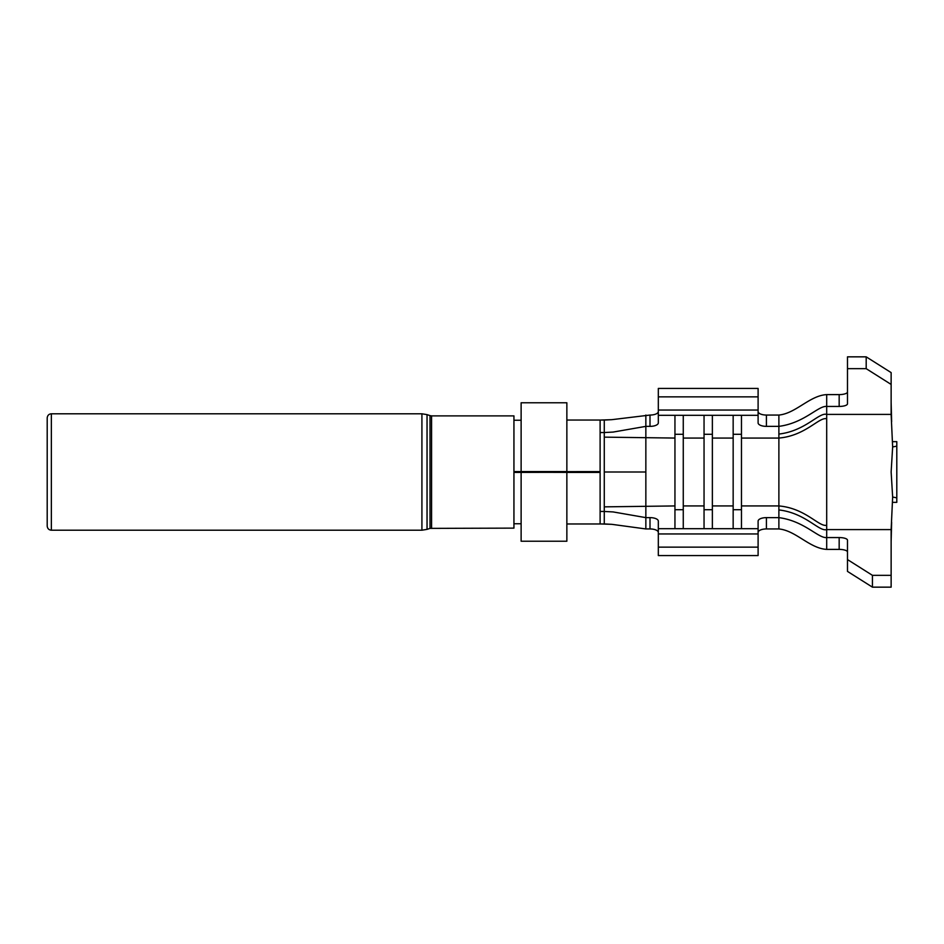 <?xml version="1.0" encoding="UTF-8"?>
<svg xmlns="http://www.w3.org/2000/svg" width="944" height="944" viewBox="0 0 944 944"><rect width="100%" height="100%" fill="white"/><g stroke="black" fill="none" stroke-linecap="round" stroke-linejoin="round"><path stroke-width="1.42" d="M604.278 433.426L604.278 420.068L611.818 419.667L600.113 420.068L600.113 471.587L513.937 471.681M521.123 471.587L521.123 402.781L566.86 402.781L566.86 471.587L513.937 471.587M600.113 432.541L604.278 432.541L604.278 523.932L611.818 524.333L600.113 523.932L600.113 472.413L566.86 472.413L566.86 541.219L521.123 541.219L521.123 472.413L513.937 472.413M600.113 472.413L513.937 472.319M892.458 502.35L896.8 502.35L896.8 497.854L892.646 497.04L891.136 472L892.646 446.96L896.8 446.146L896.8 441.65L892.458 441.65M896.8 497.854L896.8 446.146M611.818 419.667L650.003 415.053A8.319 3.505 180 0 0 658.322 411.549M758.103 411.549A8.319 3.505 180 0 0 766.41 415.053L766.41 426.369A8.319 3.505 0 0 1 758.103 422.865L758.103 388.432L658.322 388.432L658.322 422.865A8.319 3.505 0 0 1 650.003 426.369L645.849 426.369L645.849 415.053M847.488 391.972A8.319 2.631 180 0 1 839.169 394.604L826.696 394.604C809.61 395.56 795.827 413.484 778.883 415.053L766.41 415.053M683.267 528.699L683.267 415.301M704.047 415.301L704.047 528.699M712.366 528.699L712.366 415.301M733.158 415.301L733.158 528.699M741.465 528.699L741.465 415.301M758.103 532.451A8.319 3.505 0 0 1 766.41 528.947L778.883 528.947L778.883 426.369L766.41 426.369M645.849 472L604.278 472L604.278 511.459L613.128 511.931L645.849 517.631L645.849 426.369L613.128 432.069L604.278 432.541M674.948 415.301L674.948 528.699M611.818 524.333L645.849 528.947L645.849 517.631L650.003 517.631A8.319 3.505 180 0 1 658.322 521.135L658.322 528.699L758.103 528.699L758.103 521.135A8.319 3.505 180 0 1 766.41 517.631L778.883 517.631C804.453 520.982 818.295 538.505 826.696 537.561L839.169 537.561A8.319 2.631 180 0 1 847.488 540.192L847.488 559.568L872.433 575.333L872.433 587.156L891.136 587.156L891.136 529.596L892.646 497.04M778.883 528.947C795.827 530.516 809.61 548.44 826.696 549.396L826.696 406.439L839.169 406.439A8.319 2.631 0 0 0 847.488 403.808L847.488 368.667L866.191 368.667L866.191 356.844L891.136 372.597L891.136 384.432L866.191 368.667M892.646 446.96L891.136 414.404L891.136 384.432M847.488 368.667L847.488 356.844L866.191 356.844M778.883 415.053L778.883 426.369C804.453 423.018 818.295 405.495 826.696 406.439L826.696 394.604M604.278 453.757L604.278 464.035M658.322 532.451A8.319 3.505 0 0 0 650.003 528.947L650.003 517.631M645.849 528.947L650.003 528.947M658.322 528.699L658.322 555.568L758.103 555.568L758.103 528.699M847.488 552.028A8.319 2.631 0 0 0 839.169 549.396L839.169 537.561M826.696 549.396L839.169 549.396M872.433 587.156L847.488 571.403L847.488 559.568M872.433 575.333L891.136 575.333M658.322 533.95L758.103 533.95M604.278 511.459L600.113 511.459M566.86 472.413L554.388 472.342L554.388 471.658L566.86 471.587M600.113 471.587L554.388 471.681M521.123 472.413L554.388 472.319M533.596 472.319L533.596 471.681M658.322 415.301L758.103 415.301M658.322 410.05L758.103 410.05M431.573 528.121L431.573 415.879L513.937 415.879L513.937 528.121L430.027 528.38L430.027 415.62L427.042 414.628L427.042 529.372L421.921 530.209L421.921 413.791L51.354 413.791L51.354 530.209C48.864 529.985 47.471 528.593 47.2 526.044L47.2 417.956C47.471 415.407 48.864 414.015 51.354 413.791M650.003 415.053L650.003 426.369M683.267 438.063L704.047 438.063M712.366 438.063L733.158 438.063M741.465 438.063L778.883 438.063C805.704 435.75 819.026 416.741 826.696 418.758M604.278 437.143L674.948 438.063M741.465 505.937L778.883 505.937C805.704 508.25 819.026 527.259 826.696 525.242M712.366 505.937L733.158 505.937M604.278 506.857L674.948 505.937M683.267 505.937L704.047 505.937M733.158 434.299L741.465 434.299M733.158 509.701L741.465 509.701M683.267 509.701L674.948 509.701M683.267 434.299L674.948 434.299M704.047 509.701L712.366 509.701M704.047 434.299L712.366 434.299M778.883 509.937C805.527 512.993 818.991 531.909 826.696 529.596L891.136 529.596M778.883 434.063C805.527 431.007 818.991 412.091 826.696 414.404L891.136 414.404M766.41 528.947L766.41 517.631M658.322 547.142L758.103 547.142M839.169 394.604L839.169 406.439M658.322 396.858L758.103 396.858M891.643 421.708L891.136 402.581M604.278 420.033L566.86 420.033M604.278 523.967L566.86 523.967M891.643 522.292L891.136 541.419M521.123 420.245L513.937 420.245M521.123 523.755L513.937 523.755M51.354 530.209L421.921 530.209M431.573 415.879L430.027 415.62M430.027 528.38L427.042 529.372M427.042 414.628L421.921 413.791"/></g></svg>
